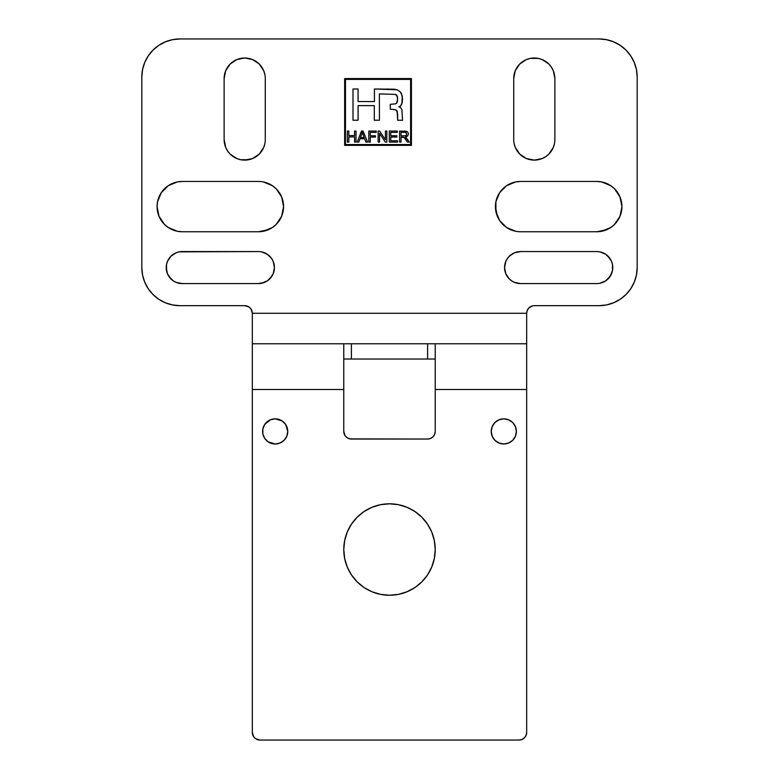 <?xml version="1.0" encoding="UTF-8"?>
<svg xmlns="http://www.w3.org/2000/svg" width="779" height="779" viewBox="0 0 779 779"><rect width="100%" height="100%" fill="white"/><g stroke="black" fill="none" stroke-linecap="round" stroke-linejoin="round"><path stroke-width="1.17" d="M495.425 206.601A25.152 25.152 0 0 1 520.576 181.458L596.782 181.458A25.152 25.152 0 0 1 621.934 206.601A25.152 25.152 0 0 1 596.782 231.752L520.576 231.752A25.152 25.152 0 0 1 495.425 206.601L497.343 216.231L499.67 220.574L495.911 211.508L495.911 201.703L495.425 206.601M507.265 276.457L509.262 278.882L505.785 273.692L504.568 267.567A15.999 15.999 0 0 1 520.576 251.568L596.782 251.568A15.999 15.999 0 0 1 612.781 267.567A15.999 15.999 0 0 1 596.782 283.575L520.576 283.575A15.999 15.999 0 0 1 504.568 267.567L505.785 261.442L507.265 258.677L505.785 261.442M166.219 267.567A15.999 15.999 0 0 1 182.218 251.568L258.424 251.568A15.999 15.999 0 0 1 274.432 267.567A15.999 15.999 0 0 1 258.424 283.575L182.218 283.575A15.999 15.999 0 0 1 166.219 267.567L167.436 273.692L166.521 270.693L166.521 264.451L166.219 267.567M157.066 206.601A25.152 25.152 0 0 1 182.218 181.458L258.424 181.458A25.152 25.152 0 0 1 283.575 206.601A25.152 25.152 0 0 1 258.424 231.752L182.218 231.752A25.152 25.152 0 0 1 157.066 206.601L158.984 216.231L157.066 206.601L157.553 201.703L157.066 206.601M435.227 549.536A45.727 45.727 0 0 1 389.5 595.253A45.727 45.727 0 0 1 343.773 549.536A45.727 45.727 0 0 1 389.5 503.809A45.727 45.727 0 0 1 435.227 549.536L434.341 558.455L431.741 567.034L427.515 574.941L421.828 581.864L414.905 587.551L406.998 591.777L398.42 594.377L389.5 595.253L380.58 594.377L372.002 591.777L364.095 587.551L357.172 581.864L351.485 574.941L347.259 567.034L344.659 558.455L343.773 549.536L344.659 540.616L347.259 532.038L351.485 524.131L357.172 517.198L364.095 511.511L372.002 507.295L380.58 504.685L389.5 503.809L398.42 504.685L406.998 507.295L414.905 511.511L421.828 517.198L427.515 524.131L431.741 532.038L434.341 540.616L435.227 549.536M516.38 431.41A12.571 12.571 0 0 1 503.809 443.991A12.571 12.571 0 0 1 491.237 431.41A12.571 12.571 0 0 1 503.809 418.839A12.571 12.571 0 0 1 516.38 431.41L515.425 436.23L512.699 440.301L508.619 443.027L503.809 443.991L498.998 443.027L494.918 440.301L492.192 436.23L491.237 431.41L492.192 426.6L494.918 422.52L498.998 419.793L503.809 418.839L508.619 419.793L512.699 422.52L515.425 426.6L516.38 431.41M287.763 431.41A12.571 12.571 0 0 1 275.191 443.991A12.571 12.571 0 0 1 262.62 431.41A12.571 12.571 0 0 1 275.191 418.839A12.571 12.571 0 0 1 287.763 431.41L286.808 436.23L284.082 440.301L280.002 443.027L275.191 443.991L268.2 441.868L264.733 438.402L262.854 433.864L262.854 428.956L264.733 424.428L270.381 419.793L275.191 418.839L282.173 420.962L285.65 424.428L287.763 431.41L286.808 426.6M410.611 79.39L345.467 79.39L345.467 144.534L410.611 144.534L410.611 79.39L410.611 144.534L345.467 144.534L345.467 79.39L410.611 79.39M397.543 140.785L397.543 142.09L397.543 140.785L397.543 142.09L389.315 142.09L389.315 131.057L397.29 131.057L397.29 132.362L390.776 132.362L390.776 135.741L396.871 135.741L396.871 137.036L390.776 137.036L390.776 140.785L397.543 140.785L390.776 140.785L390.776 137.036L396.871 137.036L396.871 135.741L390.776 135.741L390.776 132.362L397.29 132.362L397.29 131.057L389.315 131.057L389.315 142.09L397.543 142.09L389.315 142.09L389.315 131.057L397.29 131.057L397.29 132.362M370.268 142.09L370.268 137.075L370.268 142.09L368.808 142.09L368.808 131.057L376.257 131.057L376.257 132.362L370.268 132.362L370.268 135.78L375.449 135.78L375.449 137.075L370.268 137.075L375.449 137.075L375.449 135.78L370.268 135.78L370.268 132.362L376.257 132.362L376.257 131.057L368.808 131.057L368.808 142.09L370.268 142.09L368.808 142.09L368.808 131.057L376.257 131.057L376.257 132.362M348.826 142.09L348.826 136.89L348.826 142.09L347.366 142.09L347.366 131.057L348.826 131.057L348.826 135.585L354.562 135.585L354.562 131.057L356.022 131.057L356.022 142.09L354.562 142.09L354.562 136.89L348.826 136.89L354.562 136.89L354.562 142.09L356.022 142.09L356.022 131.057L354.562 131.057L354.562 135.585L348.826 135.585L348.826 131.057L347.366 131.057L347.366 142.09L348.826 142.09L347.366 142.09L347.366 131.057L348.826 131.057M395.508 94.415L379.383 93.899L379.422 120.219L374.3 120.229L374.309 105.632L358.087 105.613L358.087 120.219L353.004 120.239L353.004 88.981L358.077 88.981L358.077 101.543L374.426 101.552L374.426 89.001L397.008 89.751L400.26 91.795L401.565 93.743L402.558 99.128L401.886 103.831L400.61 106.051L398.877 106.772L400.61 107.512L401.886 109.712L402.558 120.248L397.66 120.248L397.183 111.231L395.508 109.693L390.298 109.226L390.298 104.318L395.508 103.85L396.706 103.101L397.66 98.933L396.706 95.165L395.508 94.415L397.456 96.839L397.456 101.426L396.706 103.101L395.508 103.85L390.298 104.318L390.298 109.226L395.508 109.693L396.706 110.443L397.66 114.211L397.66 120.248L402.558 120.248L401.886 109.712L400.61 107.512L398.877 106.772L400.61 106.051L402.285 102.292L402.285 95.973L400.26 91.795L397.008 89.751L394.145 89.205L374.426 89.001L374.426 101.552L358.077 101.543L358.077 88.981L353.004 88.981L353.004 120.239L358.087 120.219L358.087 105.613L374.309 105.632L374.3 120.229L379.422 120.219L379.383 93.899L395.508 94.415M358.798 142.09L360.005 138.75L358.798 142.09L357.24 142.09L361.485 131.057L363.053 131.057L367.571 142.09L365.906 142.09L364.621 138.75L360.005 138.75L364.621 138.75L365.906 142.09L367.571 142.09L363.053 131.057L361.485 131.057L357.24 142.09L358.798 142.09L357.24 142.09L361.485 131.057L363.053 131.057L367.571 142.09L365.906 142.09M379.539 142.09L379.539 133.423L379.539 142.09L378.136 142.09L378.136 131.057L379.636 131.057L385.43 139.723L385.43 131.057L386.832 131.057L386.832 142.09L385.332 142.09L379.539 133.423L385.332 142.09L386.832 142.09L386.832 131.057L385.43 131.057L385.43 139.723L379.636 131.057L378.136 131.057L378.136 142.09L379.539 142.09L378.136 142.09L378.136 131.057L379.636 131.057M406.015 139.792L404.213 137.542L401.049 137.192L401.049 142.09L399.588 142.09L399.588 131.057L406.716 131.359L407.943 132.401L408.4 134.066L407.641 136.043L405.294 137.075L409.306 142.09L407.475 142.09L404.213 137.542L407.475 142.09L409.306 142.09L405.294 137.075L407.641 136.043L408.4 134.066L407.943 132.401L406.716 131.359L399.588 131.057L399.588 142.09L401.049 142.09L401.049 137.192L402.733 137.192M379.422 120.219L374.3 120.229M358.087 120.219L353.004 120.239L353.004 88.981L358.077 88.981M387.231 89.001L397.008 89.751L400.26 91.795L402.285 95.973L401.886 103.831L400.61 106.051L398.877 106.772L400.61 107.512L401.886 109.712L402.558 120.248L397.66 120.248M400.61 106.051L398.877 106.772M397.456 112.118L395.508 109.693M390.298 109.226L390.298 104.318M396.151 103.549L397.456 101.426M397.456 96.839L396.706 95.165M354.562 131.057L356.022 131.057L356.022 142.09L354.562 142.09M361.641 134.329L362.235 132.216L364.173 137.562L360.424 137.562L361.641 134.329L360.424 137.562L364.173 137.562L362.235 132.216L361.641 134.329M375.449 135.78L375.449 137.075M385.43 131.057L386.832 131.057L386.832 142.09L385.332 142.09M396.871 135.741L396.871 137.036M401.049 142.09L399.588 142.09L399.588 131.057M404.476 131.057L406.716 131.359L407.943 132.401M407.641 136.043L405.294 137.075M406.18 137.62L409.306 142.09L407.475 142.09M401.049 135.926L405.752 135.721L406.609 135.059L406.326 132.781L404.535 132.274L406.326 132.781L406.609 135.059L405.752 135.721L401.049 135.926L401.049 132.274L404.535 132.274L401.049 132.274L401.049 135.926L405.752 135.721L406.609 135.059L406.326 132.781L404.535 132.274M404.213 137.542L403.551 137.24L404.213 137.542M411.429 78.572L344.649 78.572L411.429 78.572L411.429 145.352L411.429 78.572L411.429 145.352L344.649 145.352L411.429 145.352L344.649 145.352L344.649 78.572L344.649 145.352L344.649 78.572L411.429 78.572M435.227 343.773L526.672 343.773L526.672 732.426A7.624 7.624 0 0 1 519.048 740.05L521.969 739.466L524.442 737.82L526.088 735.347L526.672 732.426L526.672 389.5L435.227 389.5L435.227 431.41A7.624 7.624 0 0 1 427.603 439.035L351.397 439.035A7.624 7.624 0 0 1 343.773 431.41L343.773 343.773L351.397 343.773L351.397 359.022L427.603 359.022L427.603 343.773L435.227 343.773L435.227 389.5L526.672 389.5L526.672 343.773L435.227 343.773L435.227 431.41L434.643 434.331L432.988 436.805L430.524 438.45L427.603 439.035L349.907 438.889L347.161 437.749L345.058 435.646L343.773 431.41L343.773 343.773L252.328 343.773L252.328 389.5L343.773 389.5L252.328 389.5L252.328 732.426L253.613 736.661L255.716 738.765L259.952 740.05L519.048 740.05L259.952 740.05A7.624 7.624 0 0 1 252.328 732.426L252.328 343.773L343.773 343.773M343.919 359.022L435.227 359.022L427.603 359.022L427.603 343.773L351.397 343.773L351.397 359.022L343.773 359.022M434.643 434.331L433.942 435.646M429.093 438.889L427.603 439.035M351.397 439.035L349.907 438.889M347.161 437.749L346.012 436.805M343.919 432.9L343.773 431.41M523.284 738.765L525.387 736.661M347.259 532.038L351.485 524.131L357.172 517.198M364.095 511.511L372.002 507.295L380.58 504.685L389.5 503.809L398.42 504.685M406.998 507.295L414.905 511.511M414.905 587.551L406.998 591.777L398.42 594.377L389.5 595.253L380.58 594.377M372.002 591.777L364.095 587.551L357.172 581.864L351.485 574.941M491.237 431.41L492.192 426.6M506.262 419.083L508.619 419.793M498.998 443.027L496.827 441.868M494.918 440.301L492.192 436.23M277.645 419.083L282.173 420.962M285.65 438.402L284.082 440.301M282.173 441.868L280.002 443.027M252.328 341.455L252.328 313.294L526.672 313.294L526.672 341.455M343.919 343.773L435.081 343.773M534.297 305.67L599.07 305.67L534.297 305.67A7.624 7.624 0 0 0 526.672 313.294L526.672 343.773M531.375 306.254L528.902 307.909L532.807 305.816M244.703 305.67L179.93 305.67L244.703 305.67L248.939 306.955L244.703 305.67A7.624 7.624 0 0 1 252.328 313.294L526.672 313.294L527.256 310.373L528.902 307.909M179.93 305.67L172.5 304.94L179.93 305.67A38.103 38.103 0 0 1 141.827 267.567L141.827 77.053A38.103 38.103 0 0 1 179.93 38.95L599.07 38.95L606.5 39.68L599.07 38.95A38.103 38.103 0 0 1 637.173 77.053L637.173 267.567A38.103 38.103 0 0 1 599.07 305.67L606.5 304.94L613.648 302.768L620.24 299.253L613.648 302.768M144.728 62.476L148.253 55.884L152.986 50.109L148.253 55.884L144.728 62.476L142.557 69.623L141.827 77.053L141.827 267.567L142.557 275.006L144.728 282.154L148.253 288.736L152.986 294.511L158.76 299.253L165.352 302.768L172.5 304.94M158.76 45.367L165.352 41.852L158.76 45.367L152.986 50.109M626.014 50.109L630.747 55.884L634.272 62.476L630.747 55.884L626.014 50.109L620.24 45.367L613.648 41.852L606.5 39.68M554.872 78.582L553.304 70.704L551.396 67.15L553.304 70.704L554.872 78.582L554.872 139.538A20.575 20.575 0 0 1 534.297 160.114A20.575 20.575 0 0 1 513.721 139.538L513.721 78.582A20.575 20.575 0 0 1 534.297 58.006A20.575 20.575 0 0 1 554.872 78.582L554.872 139.538M534.297 58.006L530.275 58.396L538.308 58.396L542.165 59.564L548.844 64.024L551.396 67.15M517.188 67.15L515.279 70.704L519.739 64.024L526.419 59.564L530.275 58.396M514.111 74.56L513.721 78.582L515.279 70.704M519.739 154.096L526.419 158.556L534.297 160.114L526.419 158.556L519.739 154.096L515.279 147.416L514.111 143.56M542.165 158.556L545.728 156.647L542.165 158.556L534.297 160.114M551.396 150.97L553.304 147.416L548.844 154.096L545.728 156.647M601.69 231.266L610.755 227.517L614.563 224.391L610.755 227.517L606.403 229.834L596.782 231.752L520.576 231.752M620.016 216.231L621.934 206.601L620.016 196.98L621.934 206.601L621.447 211.508L620.016 216.231L614.563 224.391M601.69 181.935L596.782 181.458L601.69 181.935L610.755 185.694L614.563 188.82L620.016 196.98M515.669 181.935L506.603 185.694L515.669 181.935L520.576 181.458L596.782 181.458M497.343 196.98L495.911 201.703L499.67 192.637L506.603 185.694M502.796 224.391L506.603 227.517L499.67 220.574M602.907 282.358L605.673 280.878L599.908 283.264M608.097 278.882L611.564 273.692L612.479 270.693L612.479 264.451L611.564 261.442L612.479 264.451L612.479 270.693L610.084 276.457L605.673 280.878M610.084 258.677L605.673 254.266L608.097 256.252L611.564 261.442M599.908 251.87L596.782 251.568L599.908 251.87L605.673 254.266M509.262 256.252L507.265 258.677L509.262 256.252L514.452 252.786L520.576 251.568L596.782 251.568M509.262 278.882L511.686 280.878L509.262 278.882M517.451 283.264L520.576 283.575L514.452 282.358L511.686 280.878M265.279 78.582L265.279 139.538A20.575 20.575 0 0 1 244.703 160.114A20.575 20.575 0 0 1 224.128 139.538L225.696 147.416L227.604 150.97L225.696 147.416L224.128 139.538L224.128 78.582A20.575 20.575 0 0 1 244.703 58.006A20.575 20.575 0 0 1 265.279 78.582L265.279 139.538M248.725 58.396L244.703 58.006L252.581 59.564L259.261 64.024L263.721 70.704L264.889 74.56M233.272 61.473L230.156 64.024L236.835 59.564L244.703 58.006M227.604 67.15L225.696 70.704L230.156 64.024M224.527 74.56L224.128 78.582L225.696 70.704M233.272 156.647L236.835 158.556L230.156 154.096L227.604 150.97M244.703 160.114L252.581 158.556L259.261 154.096L252.581 158.556L248.725 159.724L240.692 159.724L236.835 158.556M261.812 150.97L263.721 147.416L259.261 154.096M170.903 256.252L167.436 261.442L166.521 264.451L167.436 261.442L170.903 256.252L176.093 252.786L179.092 251.87L258.424 251.568M168.916 276.457L173.328 280.878L176.093 282.358L182.218 283.575L176.093 282.358L173.328 280.878L170.903 278.882L167.436 273.692M261.549 283.264L267.314 280.878L264.548 282.358L258.424 283.575L182.218 283.575M269.738 278.882L273.215 273.692L271.735 276.457L267.314 280.878M271.735 258.677L267.314 254.266L271.735 258.677L273.215 261.442L274.432 267.567L273.215 273.692M177.31 181.935L168.245 185.694L177.31 181.935L182.218 181.458L258.424 181.458M158.984 196.98L157.553 201.703L161.311 192.637L168.245 185.694M164.437 224.391L168.245 227.517L164.437 224.391L158.984 216.231M177.31 231.266L182.218 231.752L177.31 231.266L168.245 227.517M263.331 231.266L272.397 227.517L276.204 224.391L272.397 227.517L268.044 229.834L258.424 231.752L182.218 231.752M281.657 216.231L283.575 206.601L281.657 196.98L283.575 206.601L283.089 211.508L281.657 216.231L276.204 224.391M252.328 343.773L252.328 313.294L251.042 309.059L248.939 306.955M620.24 299.253L626.014 294.511L630.747 288.736L634.272 282.154L636.443 275.006L637.173 267.567L637.173 77.053L636.443 69.623L634.272 62.476M599.07 38.95L179.93 38.95L172.5 39.68L165.352 41.852M554.473 143.56L553.304 147.416M513.721 139.538L513.721 78.582M515.669 231.266L506.603 227.517M596.782 283.575L520.576 283.575M264.889 143.56L263.721 147.416M224.128 139.538L224.128 78.582M261.549 251.87L267.314 254.266M263.331 181.935L272.397 185.694L276.204 188.82L281.657 196.98"/></g></svg>
